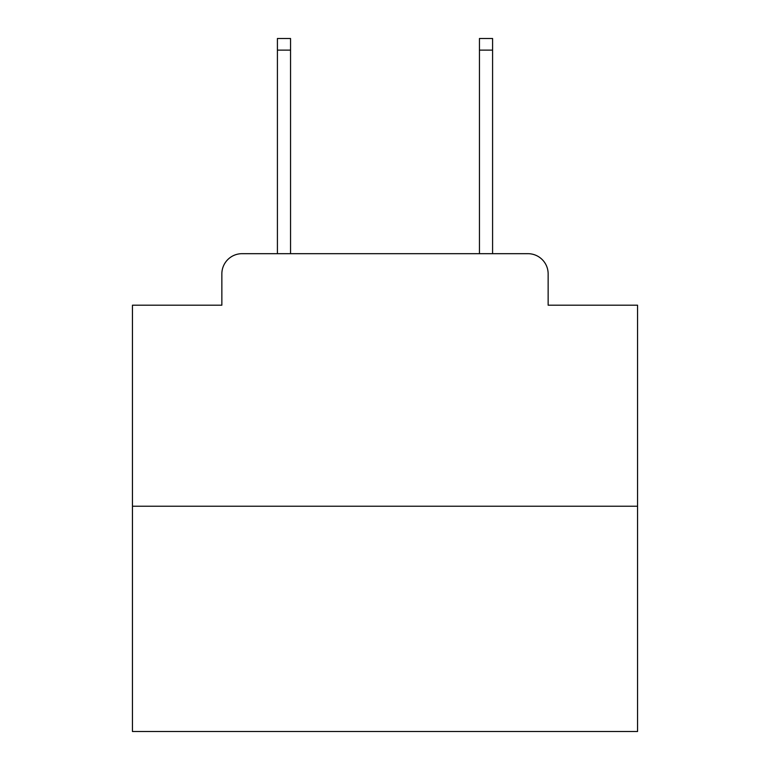 <?xml version="1.0" encoding="UTF-8"?>
<svg xmlns="http://www.w3.org/2000/svg" width="770" height="770" viewBox="0 0 770 770"><rect width="100%" height="100%" fill="white"/><g stroke="black" fill="none" stroke-linecap="round" stroke-linejoin="round"><path stroke-width="1.16" d="M221.856 273.879L221.856 305.19L221.856 273.879A20.203 20.203 0 0 1 242.059 253.677L277.412 253.677L277.412 38.5L290.55 38.5L290.55 253.677L479.45 253.677L479.45 38.5L492.588 38.5L492.588 253.677L527.941 253.677L242.059 253.677M637.55 506.227L132.45 506.227L132.45 731.5L637.55 731.5L637.55 305.19L548.144 305.19L548.144 273.879A20.203 20.203 0 0 0 527.941 253.677M132.45 506.227L132.45 305.19L221.856 305.19M548.144 305.19L548.144 273.879M277.412 50.117L290.55 50.117M492.588 50.117L479.45 50.117"/></g></svg>
